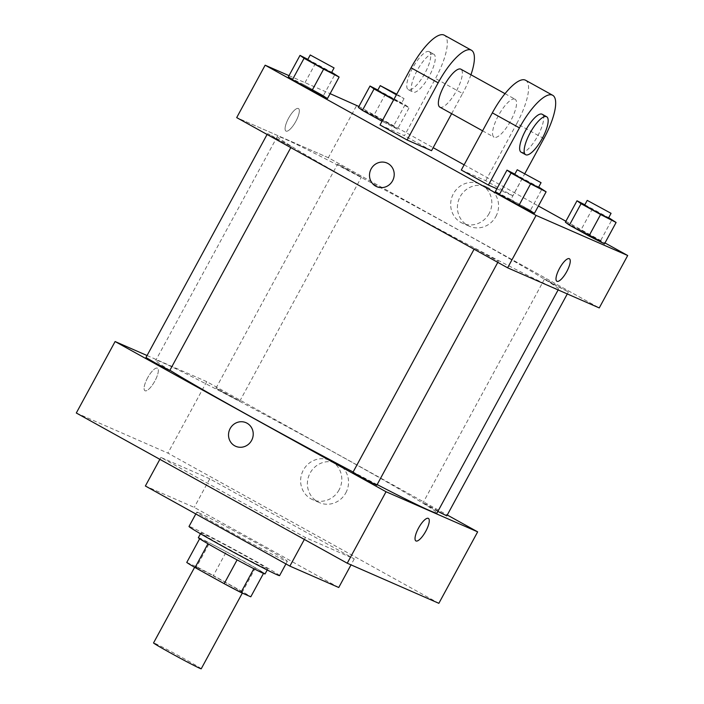 <?xml version="1.0" encoding="UTF-8"?>
<svg xmlns="http://www.w3.org/2000/svg" width="704" height="704" viewBox="0 0 704 704"><rect width="100%" height="100%" fill="white"/><g stroke="black" fill="none" stroke-linecap="round" stroke-linejoin="round"><path stroke-width="0.53" stroke-dasharray="3.52 2.64" d="M201.221 668.8A27.113 0.739 28.5 0 0 181.43 657.219A27.113 0.739 28.5 0 0 154.81 643.342A27.113 0.739 28.5 0 0 153.551 642.919M196.196 567.116A27.113 0.739 28.5 0 0 194.946 566.694A27.113 0.739 28.5 0 0 218.425 580.281A27.113 0.739 28.5 0 0 242.607 592.566A27.113 0.739 28.5 0 0 222.816 580.994A27.113 0.739 28.5 0 0 196.196 567.116M237.098 559.9L237.116 559.874A36.942 1.012 28.5 0 0 253.88 568.674L263.727 572.986A36.942 1.012 28.5 0 0 255.438 567.89L226.31 551.742L213.374 575.564L242.502 591.712A36.942 1.012 28.5 0 1 250.791 596.807M186.754 562.452L196.61 566.764A36.942 1.012 28.5 0 1 213.374 575.564M237.116 559.874L207.962 543.761M199.637 538.736L209.546 542.942L196.61 566.764M199.69 538.63A36.942 1.012 28.5 0 0 207.988 543.726M226.31 551.742A36.942 1.012 28.5 0 0 209.546 542.942M198.343 537.689A37.963 1.038 -151.5 0 1 232.206 554.893A37.963 1.038 -151.5 0 1 265.074 573.918M223.608 546.366A37.963 1.038 28.5 0 0 267.661 569.158A37.963 1.038 28.5 0 0 239.958 552.948A37.963 1.038 28.5 0 0 202.69 533.518A37.963 1.038 28.5 0 0 200.93 532.928A37.963 1.038 28.5 0 0 223.608 546.366M255.438 567.89L242.502 591.712M279.576 575.626A51.524 1.408 28.5 0 0 241.982 553.634A51.524 1.408 28.5 0 0 191.4 527.261A51.524 1.408 28.5 0 0 189.015 526.46M199.162 512.97A51.524 1.408 28.5 0 0 196.777 512.169A51.524 1.408 28.5 0 0 241.384 537.988A51.524 1.408 28.5 0 0 287.338 561.334A51.524 1.408 28.5 0 0 249.744 539.334A51.524 1.408 28.5 0 0 199.162 512.97M338.738 587.497L194.242 507.39L145.376 485.998M209.766 478.808L160.899 457.415L305.395 537.522L354.262 558.914L209.766 478.808L194.242 507.39M354.262 558.914L351.023 564.863M76.305 413.002L167.922 453.121L438.856 603.319M224.066 392.973L215.97 388.177L219.586 389.84L239.8 401.113L224.066 392.973M145.974 357.526L169.805 370.462M376.798 485.223L352.968 472.278M147.057 355.529L206.73 381.656L447.26 515.002M437.862 511.421L422.963 502.929L426.58 504.592L446.794 515.865M169.91 370.269A159.993 4.374 -151.5 0 1 155.778 360.36A159.993 4.374 -151.5 0 1 298.47 432.854A159.993 4.374 -151.5 0 1 436.982 513.04M377.142 484.581A159.993 4.374 -151.5 0 1 353.109 472.014M147.594 377.872A12.883 3.942 119 0 0 144.971 390.729A12.883 3.942 119 0 0 154.669 381.374A12.883 3.942 119 0 0 157.458 368.192A12.883 3.942 119 0 0 147.594 377.872A12.883 3.942 -61 0 1 157.467 368.201A12.883 3.942 -61 0 1 154.669 381.374A12.883 3.942 -61 0 1 144.971 390.729A12.883 3.942 -61 0 1 147.594 377.872M206.73 381.656L167.922 453.121M345.822 492.862A21.454 20.416 -66.4 0 0 336.565 463.302A21.454 20.416 -66.4 0 0 309.267 474.769A21.454 20.416 -66.4 0 0 319.361 502.612A21.454 20.416 -66.4 0 0 345.822 492.862M305.395 537.522L304.357 539.431M160.899 457.415L159.861 459.325M339.073 489.905A21.454 20.416 113.6 0 1 312.602 499.655A21.454 20.416 113.6 0 1 302.509 471.812A21.454 20.416 113.6 0 1 329.815 460.346A21.454 20.416 113.6 0 1 339.073 489.905M235.708 446.301L235.708 446.301A12.883 12.258 -66.4 0 0 251.865 439.938A12.883 12.258 -66.4 0 0 247.016 423.192A12.883 12.258 -66.4 0 0 246.039 422.708L246.039 422.708M428.393 518.399L428.393 518.399A12.883 3.942 119 0 0 418.695 527.745A12.883 3.942 119 0 0 415.897 540.927A12.883 3.942 119 0 0 415.906 540.927L415.897 540.927M372.918 193.046A159.993 4.374 28.5 0 0 558.571 289.106A159.993 4.374 28.5 0 0 441.822 220.81A159.993 4.374 28.5 0 0 284.759 138.917A159.993 4.374 28.5 0 0 277.358 136.426A159.993 4.374 28.5 0 0 372.918 193.046M345.646 169.039L337.55 164.243L341.167 165.906L361.381 177.188L345.646 169.039M475.174 248.565L498.379 261.29L475.174 248.565M275.651 138.398L291.386 146.538L268.18 133.813L275.651 138.398M552.64 283.8L568.374 291.94L545.169 279.215L552.64 283.8M328.31 157.722L236.694 117.612L328.31 157.722L599.245 307.93L328.31 157.722L356.761 105.318M377.846 90.033L405.064 104.79L409.121 107.703L393.677 99.81M393.809 99.563L401.482 103.338L391.582 97.548L377.652 90.394M385.51 93.958L373.877 115.394L358.371 107.466L393.422 126.236L397.478 129.149L382.034 121.255L397.478 129.149L409.121 107.703M405.064 104.79L393.422 126.236L397.478 129.149M396.396 94.802L404.07 98.569L396.73 94.195M584.839 204.785L608.696 217.686M608.476 218.09L584.637 205.154M592.504 208.71L580.862 230.146L565.365 222.218L580.862 230.146L600.415 240.988L604.472 243.901L600.415 240.988L612.058 219.551M307.85 59.382L331.707 72.283M331.487 72.688L307.648 59.752M315.515 63.307L303.873 84.744L288.376 76.815L303.873 84.744L323.426 95.586L327.483 98.498L323.426 95.586L335.069 74.149M514.844 174.143L538.701 187.035M538.472 187.44L514.642 174.504M522.509 178.059L510.866 199.505L495.37 191.576L530.42 210.338L534.468 213.25L530.42 210.338L542.062 188.901M288.578 118.219A12.883 3.942 -61 0 1 298.452 108.539A12.883 3.942 -61 0 1 295.654 121.713A12.883 3.942 -61 0 1 285.956 131.067A12.883 3.942 -61 0 1 288.578 118.219M288.57 118.219A12.883 3.942 119 0 0 285.956 131.067A12.883 3.942 119 0 0 295.645 121.713A12.883 3.942 119 0 0 298.443 108.539A12.883 3.942 119 0 0 288.57 118.219M289.01 75.654L330.114 93.65M495.862 216.524A21.454 20.416 -66.4 0 0 486.605 186.974A21.454 20.416 -66.4 0 0 459.298 198.431A21.454 20.416 -66.4 0 0 469.401 226.274A21.454 20.416 -66.4 0 0 495.862 216.524M358.899 106.498L433.18 147.682M464.121 164.833L538.402 206.017M565.893 221.25L604.991 242.933M489.113 213.567A21.454 20.416 113.6 0 1 462.642 223.318A21.454 20.416 113.6 0 1 452.549 195.474A21.454 20.416 113.6 0 1 479.855 184.008A21.454 20.416 113.6 0 1 489.113 213.567M569.378 258.738L569.369 258.738A12.883 3.942 119 0 0 569.369 258.738A12.883 3.942 119 0 0 559.68 268.092A12.883 3.942 119 0 0 556.882 281.266L556.882 281.274M376.693 186.648L376.693 186.648A12.883 12.258 -66.4 0 0 392.841 180.286A12.883 12.258 -66.4 0 0 388.001 163.53A12.883 12.258 -66.4 0 0 387.024 163.046L387.024 163.046M510.866 199.505L530.42 210.338M580.862 230.146L600.415 240.988M373.877 115.394L393.422 126.236M303.873 84.744L323.426 95.586M461.296 170.034L485.734 180.726L512.82 195.747L524.894 173.51M496.883 188.769L512.82 195.747M380.019 124.969L404.448 135.67L435.494 78.496A43.384 13.279 119 0 0 444.312 35.2M431.543 150.691L404.448 135.67M439.85 107.14A21.692 6.644 119 0 0 456.174 91.388A21.692 6.644 119 0 0 460.891 69.194M451.642 113.678L462.59 93.518L435.494 78.496M470.95 74.774A43.384 13.279 -61 0 1 462.59 93.518M514.906 99.15A21.692 6.644 119 0 0 498.599 115.262A21.692 6.644 119 0 0 494.041 137.183A21.692 6.644 119 0 0 510.365 121.431A21.692 6.644 119 0 0 515.073 99.238A21.692 6.644 119 0 0 514.906 99.15M543.866 138.574L516.771 123.552L485.734 180.726M516.771 123.552A43.384 13.279 119 0 0 525.598 80.265M433.629 54.085A21.692 6.644 119 0 0 417.322 70.198A21.692 6.644 119 0 0 412.755 92.118A21.692 6.644 119 0 0 429.088 76.366A21.692 6.644 119 0 0 433.796 54.173A21.692 6.644 119 0 0 433.629 54.085M429.106 51.586A21.692 6.644 119 0 0 412.799 67.698A21.692 6.644 119 0 0 408.241 89.619A21.692 6.644 119 0 0 424.574 73.867A21.692 6.644 119 0 0 429.282 51.674A21.692 6.644 119 0 0 429.106 51.586M521.127 152.205A21.692 6.644 119 0 0 521.303 152.284A21.692 6.644 119 0 0 537.61 136.171A21.692 6.644 119 0 0 542.168 114.25M242.317 593.094L242.607 592.566M194.621 567.292L194.946 566.694M200.93 532.928L200.482 533.764M267.661 569.158L267.203 569.994M196.777 512.169L195.809 513.955M287.338 561.334L285.93 563.922M336.565 463.302L329.815 460.346M319.361 502.612L312.602 499.655M277.358 136.426L155.778 360.36M558.571 289.106L558.122 289.925M239.8 401.113L361.381 177.188M215.97 388.177L337.55 164.243M474.549 248.354L474.082 249.216M498.379 261.29L497.798 262.363M267.555 133.602L267.089 134.464M291.386 146.538L290.805 147.611M544.544 279.004L422.963 502.929M568.374 291.94L567.292 293.938M404.07 98.569L401.482 103.338M486.605 186.974L479.855 184.008M469.401 226.274L462.642 223.318M482.583 130.83L494.041 137.183M505.014 93.658L515.073 99.238M408.241 89.619L412.755 92.118M429.282 51.674L433.796 54.173"/><path stroke-width="1.06" d="M194.621 567.292L153.551 642.919A27.113 0.739 28.5 0 0 177.03 656.515A27.113 0.739 28.5 0 0 201.221 668.8L242.317 593.094M263.498 573.408L250.791 596.807L240.944 592.495A36.942 1.012 28.5 0 1 224.18 583.695L195.052 567.547A36.942 1.012 28.5 0 1 186.754 562.452L199.637 538.736M207.962 543.761L195.052 567.547M237.098 559.9L224.18 583.695M267.203 569.994L265.074 573.918A37.963 1.038 -151.5 0 1 221.021 551.126A37.963 1.038 -151.5 0 1 198.343 537.689L200.482 533.764M253.862 568.709L240.944 592.495M195.809 513.955L189.015 526.46A51.524 1.408 28.5 0 0 233.622 552.279A51.524 1.408 28.5 0 0 279.576 575.626L285.93 563.922M159.861 459.325L145.376 485.998L289.872 566.104L338.738 587.497L351.023 564.863M447.26 515.002L477.655 531.854L438.856 603.319L347.239 563.209L76.305 413.002L115.104 341.537L147.057 355.529M247.016 423.192A12.883 12.258 113.6 0 1 251.856 439.938A12.883 12.258 113.6 0 1 235.708 446.301A12.883 12.258 113.6 0 1 229.645 429.59A12.883 12.258 113.6 0 1 246.039 422.708A12.883 12.258 113.6 0 1 247.016 423.192M477.655 531.854L386.038 491.744L347.239 563.209M386.038 491.744L115.104 341.537M290.805 147.611L169.805 370.462L154.07 362.322L145.974 357.526L267.089 134.464M474.082 249.216L352.968 472.278L364.707 479.072L376.798 485.223L497.798 262.363M567.292 293.938L446.794 515.865L437.862 511.421M353.109 472.014A159.993 4.374 -151.5 0 1 251.337 416.97A159.993 4.374 -151.5 0 1 169.91 370.269M558.122 289.925L436.982 513.04A159.993 4.374 -151.5 0 1 377.142 484.581M415.906 540.927A12.883 3.942 119 0 0 425.77 531.247A12.883 3.942 -61 0 1 415.906 540.927A12.883 3.942 -61 0 1 418.704 527.754A12.883 3.942 -61 0 1 428.393 518.399A12.883 3.942 -61 0 1 425.779 531.247A12.883 3.942 119 0 0 428.393 518.399M304.357 539.431L289.872 566.104M246.039 422.708A12.883 12.258 -66.4 0 0 229.645 429.59A12.883 12.258 -66.4 0 0 235.708 446.301M604.991 242.933L627.695 255.517L599.245 307.93L507.619 267.81L236.694 117.612L265.144 65.199L289.01 75.654M393.677 99.81L374.062 88.942L370.014 86.029L377.846 90.033M396.73 94.195L380.239 85.633L377.652 90.394L393.809 99.563M393.615 99.783L382.034 121.255L362.419 110.378L358.371 107.466L370.014 86.029M374.062 88.942L362.419 110.378L358.371 107.466M380.239 85.633L396.396 94.802M608.696 217.686L616.106 222.464L600.609 214.535L581.055 203.694L577.007 200.781L584.839 204.785M587.224 200.385L584.637 205.154L596.376 211.948L608.476 218.09L611.063 213.33L587.224 200.385L611.063 213.33M616.106 222.464L604.472 243.901L569.413 225.13L565.365 222.218L577.007 200.781M600.609 214.535L588.966 235.972L569.413 225.13L565.365 222.218M581.055 203.694L569.413 225.13M331.707 72.283L339.117 77.062L323.62 69.133L304.066 58.291L300.018 55.378L307.85 59.382M310.235 54.982L307.648 59.752L319.387 66.546L331.487 72.688L334.066 67.927L310.235 54.982L334.066 67.927M339.117 77.062L327.483 98.498L292.424 79.728L288.376 76.815L300.018 55.378M323.62 69.133L311.978 90.57L292.424 79.728L288.376 76.815M304.066 58.291L292.424 79.728M538.701 187.035L546.11 191.814L530.614 183.885L511.06 173.043L507.003 170.13L514.844 174.143M517.229 169.743L514.642 174.504L526.381 181.298L538.472 187.44L541.059 182.679L517.229 169.743L541.059 182.679M546.11 191.814L534.468 213.25L518.971 205.33L499.418 194.489L495.37 191.576L507.003 170.13M530.614 183.885L518.971 205.33L499.418 194.489L495.37 191.576M511.06 173.043L499.418 194.489M330.114 93.65L358.899 106.498M433.18 147.682L464.121 164.833M538.402 206.017L565.893 221.25M556.882 281.266A12.883 3.942 119 0 0 566.755 271.594A12.883 3.942 -61 0 1 556.882 281.274A12.883 3.942 -61 0 1 559.68 268.092A12.883 3.942 -61 0 1 569.378 258.738A12.883 3.942 -61 0 1 566.755 271.594A12.883 3.942 119 0 0 569.378 258.738M627.695 255.517L536.078 215.406L507.619 267.81L236.694 117.612M599.245 307.93L507.619 267.81M388.001 163.53A12.883 12.258 113.6 0 1 392.841 180.286A12.883 12.258 113.6 0 1 376.693 186.648A12.883 12.258 113.6 0 1 370.63 169.928A12.883 12.258 113.6 0 1 387.024 163.046A12.883 12.258 113.6 0 1 388.001 163.53M536.078 215.406L265.144 65.199M387.024 163.046A12.883 12.258 -66.4 0 0 370.63 169.928A12.883 12.258 -66.4 0 0 376.693 186.648M534.468 213.25L518.971 205.33M604.472 243.901L588.966 235.972M381.973 121.22L362.419 110.378M327.483 98.498L311.978 90.57M488.391 185.055L461.296 170.034L492.342 112.86A43.384 13.279 119 0 1 525.598 80.265L552.684 95.278A43.384 13.279 119 0 0 519.438 127.882L488.391 185.055L496.883 188.769M407.114 139.99L438.152 82.817A43.384 13.279 -61 0 1 471.407 50.222L444.312 35.2A43.384 13.279 119 0 0 411.057 67.795L380.019 124.969L407.114 139.99L431.543 150.691L451.642 113.678M505.014 93.658L460.891 69.194A21.692 6.644 119 0 0 460.715 69.106A21.692 6.644 119 0 0 444.409 85.219A21.692 6.644 119 0 0 439.85 107.14L482.583 130.83M471.407 50.222A43.384 13.279 -61 0 1 470.95 74.774M546.682 116.758L542.168 114.25A21.692 6.644 119 0 0 525.844 130.011A21.692 6.644 119 0 0 521.127 152.205L525.65 154.704A21.692 6.644 -61 0 1 530.358 132.51A21.692 6.644 -61 0 1 546.682 116.758A21.692 6.644 -61 0 1 542.124 138.679A21.692 6.644 -61 0 1 525.818 154.792A21.692 6.644 -61 0 1 525.65 154.704M524.894 173.51L543.866 138.574A43.384 13.279 119 0 0 552.684 95.278M438.152 82.817L411.057 67.795M519.438 127.882L492.342 112.86"/></g></svg>
